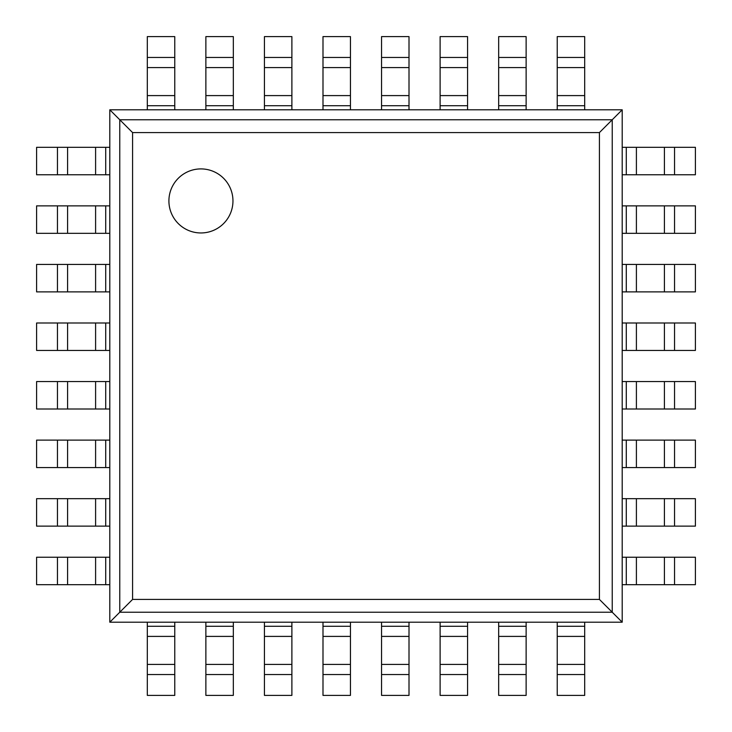 <?xml version="1.0" encoding="UTF-8"?>
<svg xmlns="http://www.w3.org/2000/svg" width="732" height="732" viewBox="0 0 732 732"><rect width="100%" height="100%" fill="white"/><g stroke="black" fill="none" stroke-linecap="round" stroke-linejoin="round"><path stroke-width="1.1" d="M622.2 109.8L622.2 622.2L109.8 622.2L109.8 109.8L132.574 132.574L599.426 132.574L622.2 109.8L109.8 109.8M109.8 622.2L132.574 599.426L132.574 132.574M622.2 622.2L599.426 599.426L599.426 132.574M232.959 200.934A32.025 32.025 0 0 0 184.922 173.2A32.025 32.025 0 0 0 184.922 228.668A32.025 32.025 0 0 0 232.959 200.934M105.719 174.765L36.6 174.765L36.6 147.315L109.8 147.315L109.8 174.765L105.719 174.765L105.719 147.315M674.538 174.765L674.538 147.315L695.4 147.315L695.4 174.765L626.281 174.765L626.281 147.315L622.2 147.315L622.2 174.765L626.281 174.765M674.538 147.315L626.281 147.315M105.719 233.325L36.6 233.325L36.6 205.875L109.8 205.875L109.8 233.325L105.719 233.325L105.719 205.875M674.538 233.325L674.538 205.875L695.4 205.875L695.4 233.325L626.281 233.325L626.281 205.875L622.2 205.875L622.2 233.325L626.281 233.325M674.538 205.875L626.281 205.875M105.719 291.885L36.6 291.885L36.6 264.435L109.8 264.435L109.8 291.885L105.719 291.885L105.719 264.435M674.538 291.885L674.538 264.435L695.4 264.435L695.4 291.885L626.281 291.885L626.281 264.435L622.2 264.435L622.2 291.885L626.281 291.885M674.538 264.435L626.281 264.435M105.719 350.445L36.6 350.445L36.6 322.995L109.8 322.995L109.8 350.445L105.719 350.445L105.719 322.995M674.538 350.445L674.538 322.995L695.4 322.995L695.4 350.445L626.281 350.445L626.281 322.995L622.2 322.995L622.2 350.445L626.281 350.445M674.538 322.995L626.281 322.995M105.719 409.005L36.6 409.005L36.6 381.555L109.8 381.555L109.8 409.005L105.719 409.005L105.719 381.555M674.538 409.005L674.538 381.555L695.4 381.555L695.4 409.005L626.281 409.005L626.281 381.555L622.2 381.555L622.2 409.005L626.281 409.005M674.538 381.555L626.281 381.555M105.719 467.565L36.6 467.565L36.6 440.115L109.8 440.115L109.8 467.565L105.719 467.565L105.719 440.115M674.538 467.565L674.538 440.115L695.4 440.115L695.4 467.565L626.281 467.565L626.281 440.115L622.2 440.115L622.2 467.565L626.281 467.565M674.538 440.115L626.281 440.115M105.719 526.125L36.6 526.125L36.6 498.675L109.8 498.675L109.8 526.125L105.719 526.125L105.719 498.675M674.538 526.125L674.538 498.675L695.4 498.675L695.4 526.125L626.281 526.125L626.281 498.675L622.2 498.675L622.2 526.125L626.281 526.125M674.538 498.675L626.281 498.675M105.719 584.685L36.6 584.685L36.6 557.235L109.8 557.235L109.8 584.685L105.719 584.685L105.719 557.235M674.538 584.685L674.538 557.235L695.4 557.235L695.4 584.685L626.281 584.685L626.281 557.235L622.2 557.235L622.2 584.685L626.281 584.685M674.538 557.235L626.281 557.235M174.765 57.462L147.315 57.462L147.315 36.6L174.765 36.6L174.765 109.8L147.315 109.8L147.315 105.719L174.765 105.719M147.315 57.462L147.315 105.719M174.765 664.418L174.765 695.4L147.315 695.4L147.315 622.2L174.765 622.2L174.765 664.418L147.315 664.418M233.325 57.462L205.875 57.462L205.875 36.6L233.325 36.6L233.325 109.8L205.875 109.8L205.875 105.719L233.325 105.719M205.875 57.462L205.875 105.719M233.325 664.418L233.325 695.4L205.875 695.4L205.875 622.2L233.325 622.2L233.325 664.418L205.875 664.418M291.885 57.462L264.435 57.462L264.435 36.6L291.885 36.6L291.885 109.8L264.435 109.8L264.435 105.719L291.885 105.719M264.435 57.462L264.435 105.719M291.885 664.418L291.885 695.4L264.435 695.4L264.435 622.2L291.885 622.2L291.885 664.418L264.435 664.418M350.445 57.462L322.995 57.462L322.995 36.6L350.445 36.6L350.445 109.8L322.995 109.8L322.995 105.719L350.445 105.719M322.995 57.462L322.995 105.719M350.445 664.418L350.445 695.4L322.995 695.4L322.995 622.2L350.445 622.2L350.445 664.418L322.995 664.418M409.005 57.462L381.555 57.462L381.555 36.6L409.005 36.6L409.005 109.8L381.555 109.8L381.555 105.719L409.005 105.719M381.555 57.462L381.555 105.719M409.005 664.418L409.005 695.4L381.555 695.4L381.555 622.2L409.005 622.2L409.005 664.418L381.555 664.418M467.565 57.462L440.115 57.462L440.115 36.6L467.565 36.6L467.565 109.8L440.115 109.8L440.115 105.719L467.565 105.719M440.115 57.462L440.115 105.719M467.565 664.418L467.565 695.4L440.115 695.4L440.115 622.2L467.565 622.2L467.565 664.418L440.115 664.418M526.125 57.462L498.675 57.462L498.675 36.6L526.125 36.6L526.125 109.8L498.675 109.8L498.675 105.719L526.125 105.719M498.675 57.462L498.675 105.719M526.125 664.418L526.125 695.4L498.675 695.4L498.675 622.2L526.125 622.2L526.125 664.418L498.675 664.418M584.685 57.462L557.235 57.462L557.235 36.6L584.685 36.6L584.685 109.8L557.235 109.8L557.235 105.719L584.685 105.719M557.235 57.462L557.235 105.719M584.685 664.418L584.685 695.4L557.235 695.4L557.235 622.2L584.685 622.2L584.685 664.418L557.235 664.418M119.774 612.227L119.774 119.774L612.227 119.774L612.227 612.227L119.774 612.227M132.574 599.426L599.426 599.426M57.462 174.765L57.462 147.315M67.582 174.765L67.582 147.315M95.599 174.765L95.599 147.315M664.418 174.765L664.418 147.315M636.401 174.765L636.401 147.315M57.462 233.325L57.462 205.875M67.582 233.325L67.582 205.875M95.599 233.325L95.599 205.875M664.418 233.325L664.418 205.875M636.401 233.325L636.401 205.875M57.462 291.885L57.462 264.435M67.582 291.885L67.582 264.435M95.599 291.885L95.599 264.435M664.418 291.885L664.418 264.435M636.401 291.885L636.401 264.435M57.462 350.445L57.462 322.995M67.582 350.445L67.582 322.995M95.599 350.445L95.599 322.995M664.418 350.445L664.418 322.995M636.401 350.445L636.401 322.995M57.462 409.005L57.462 381.555M67.582 409.005L67.582 381.555M95.599 409.005L95.599 381.555M664.418 409.005L664.418 381.555M636.401 409.005L636.401 381.555M57.462 467.565L57.462 440.115M67.582 467.565L67.582 440.115M95.599 467.565L95.599 440.115M664.418 467.565L664.418 440.115M636.401 467.565L636.401 440.115M57.462 526.125L57.462 498.675M67.582 526.125L67.582 498.675M95.599 526.125L95.599 498.675M664.418 526.125L664.418 498.675M636.401 526.125L636.401 498.675M57.462 584.685L57.462 557.235M67.582 584.685L67.582 557.235M95.599 584.685L95.599 557.235M664.418 584.685L664.418 557.235M636.401 584.685L636.401 557.235M174.765 67.582L147.315 67.582M147.315 95.599L174.765 95.599M174.765 674.538L147.315 674.538M147.315 636.401L174.765 636.401M147.315 626.281L174.765 626.281M233.325 67.582L205.875 67.582M205.875 95.599L233.325 95.599M233.325 674.538L205.875 674.538M205.875 636.401L233.325 636.401M205.875 626.281L233.325 626.281M291.885 67.582L264.435 67.582M264.435 95.599L291.885 95.599M291.885 674.538L264.435 674.538M264.435 636.401L291.885 636.401M264.435 626.281L291.885 626.281M350.445 67.582L322.995 67.582M322.995 95.599L350.445 95.599M350.445 674.538L322.995 674.538M322.995 636.401L350.445 636.401M322.995 626.281L350.445 626.281M409.005 67.582L381.555 67.582M381.555 95.599L409.005 95.599M409.005 674.538L381.555 674.538M381.555 636.401L409.005 636.401M381.555 626.281L409.005 626.281M467.565 67.582L440.115 67.582M440.115 95.599L467.565 95.599M467.565 674.538L440.115 674.538M440.115 636.401L467.565 636.401M440.115 626.281L467.565 626.281M526.125 67.582L498.675 67.582M498.675 95.599L526.125 95.599M526.125 674.538L498.675 674.538M498.675 636.401L526.125 636.401M498.675 626.281L526.125 626.281M584.685 67.582L557.235 67.582M557.235 95.599L584.685 95.599M584.685 674.538L557.235 674.538M557.235 636.401L584.685 636.401M557.235 626.281L584.685 626.281"/></g></svg>
